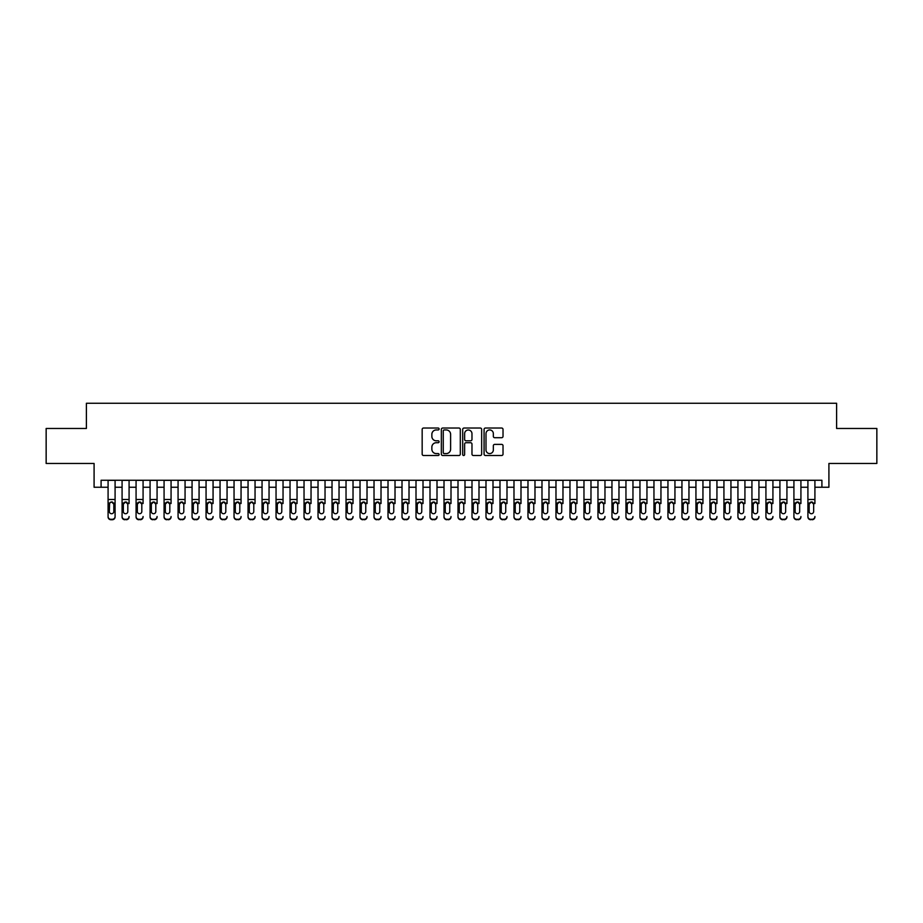 <?xml version="1.0" encoding="UTF-8"?>
<svg xmlns="http://www.w3.org/2000/svg" width="923" height="923" viewBox="0 0 923 923"><rect width="100%" height="100%" fill="white"/><g stroke="black" fill="none" stroke-linecap="round" stroke-linejoin="round"><path stroke-width="1.38" d="M439.106 428.987A0.958 0.958 0 0 0 438.148 428.03L423.542 428.03A1.373 1.373 0 0 0 422.169 429.403L422.169 454.128A1.373 1.373 0 0 0 423.542 455.501L438.148 455.501A0.958 0.958 0 0 0 439.106 454.543A0.958 0.958 0 0 0 438.148 453.585L436.256 453.585A4.396 4.396 0 0 1 431.86 449.178L431.86 447.124A4.396 4.396 0 0 1 436.256 442.728L438.148 442.728A0.958 0.958 0 0 0 439.106 441.759A0.958 0.958 0 0 0 438.148 440.802L436.256 440.802A4.396 4.396 0 0 1 431.86 436.406L431.86 434.341A4.396 4.396 0 0 1 436.256 429.945L438.148 429.945A0.958 0.958 0 0 0 439.106 428.987M501.651 437.71A1.373 1.373 0 0 0 503.023 436.337L503.023 429.403A1.373 1.373 0 0 0 501.651 428.03L485.44 428.03A1.373 1.373 0 0 0 484.067 429.403L484.067 454.128A1.373 1.373 0 0 0 485.44 455.501L501.651 455.501A1.373 1.373 0 0 0 503.023 454.128L503.023 445.751A1.373 1.373 0 0 0 501.651 444.378L494.716 444.378A1.373 1.373 0 0 0 493.344 445.751L493.344 449.905A3.68 3.68 0 0 1 489.663 453.585A3.68 3.68 0 0 1 485.994 449.905L485.994 433.625A3.68 3.68 0 0 1 489.663 429.945A3.68 3.68 0 0 1 493.344 433.625L493.344 436.337A1.373 1.373 0 0 0 494.716 437.71L501.651 437.71M101.092 487.252L101.092 480.26L821.908 480.26L821.908 487.252L828.912 487.252L828.912 463.461L876.85 463.461L876.85 428.468L836.607 428.468L836.607 403.27L86.393 403.27L86.393 428.468L46.15 428.468L46.15 463.461L94.088 463.461L94.088 487.252L108.083 487.252M460.3 429.403A1.373 1.373 0 0 0 458.927 428.03L442.717 428.03A1.373 1.373 0 0 0 441.344 429.403L441.344 454.128A1.373 1.373 0 0 0 442.717 455.501L458.927 455.501A1.373 1.373 0 0 0 460.3 454.128L460.3 429.403M464.073 428.03L480.283 428.03A1.373 1.373 0 0 1 481.656 429.403L481.656 454.128A1.373 1.373 0 0 1 480.283 455.501L473.349 455.501A1.373 1.373 0 0 1 471.976 454.128L471.976 444.101A1.373 1.373 0 0 0 470.603 442.728L466 442.728A1.373 1.373 0 0 0 464.627 444.101L464.627 454.543A0.958 0.958 0 0 1 463.669 455.501A0.958 0.958 0 0 1 462.7 454.543L462.7 429.403A1.373 1.373 0 0 1 464.073 428.03M115.087 487.252L122.078 487.252M129.082 487.252L136.073 487.252M143.077 487.252L150.08 487.252M157.072 487.252L164.075 487.252M171.067 487.252L178.07 487.252M185.062 487.252L192.065 487.252M199.068 487.252L206.06 487.252M213.063 487.252L220.055 487.252M227.058 487.252L234.05 487.252M241.053 487.252L248.056 487.252M255.048 487.252L262.051 487.252M269.043 487.252L276.046 487.252M283.038 487.252L290.041 487.252M297.044 487.252L304.036 487.252M311.039 487.252L318.031 487.252M325.034 487.252L332.026 487.252M339.029 487.252L346.033 487.252M353.024 487.252L360.028 487.252M367.019 487.252L374.023 487.252M381.014 487.252L388.018 487.252M395.021 487.252L402.013 487.252M409.016 487.252L416.008 487.252M423.011 487.252L430.003 487.252M437.006 487.252L444.009 487.252M451.001 487.252L458.004 487.252M464.996 487.252L471.999 487.252M478.991 487.252L485.994 487.252M492.997 487.252L499.989 487.252M506.992 487.252L513.984 487.252M520.987 487.252L527.979 487.252M534.982 487.252L541.986 487.252M548.977 487.252L555.981 487.252M562.972 487.252L569.976 487.252M576.967 487.252L583.971 487.252M590.974 487.252L597.966 487.252M604.969 487.252L611.961 487.252M618.964 487.252L625.956 487.252M632.959 487.252L639.962 487.252M646.954 487.252L653.957 487.252M660.949 487.252L667.952 487.252M674.944 487.252L681.947 487.252M688.95 487.252L695.942 487.252M702.945 487.252L709.937 487.252M716.94 487.252L723.932 487.252M730.935 487.252L737.939 487.252M744.93 487.252L751.933 487.252M758.925 487.252L765.928 487.252M772.92 487.252L779.923 487.252M786.927 487.252L793.918 487.252M800.922 487.252L807.913 487.252M814.917 487.252L821.908 487.252M444.228 429.945A0.958 0.958 0 0 0 443.259 430.914L443.259 452.616A0.958 0.958 0 0 0 444.228 453.585L446.213 453.585A4.396 4.396 0 0 0 450.609 449.178L450.609 434.341A4.396 4.396 0 0 0 446.213 429.945L444.228 429.945M471.976 433.695A3.68 3.68 0 0 0 468.296 430.014A3.68 3.68 0 0 0 464.627 433.695L464.627 439.429A1.373 1.373 0 0 0 466 440.802L470.603 440.802A1.373 1.373 0 0 0 471.976 439.429L471.976 433.695M108.083 503.543L108.083 516.511A2.804 2.781 -0 0 0 110.887 519.291L112.283 519.291A2.804 2.781 -0 0 0 115.087 516.511L115.087 516.949A2.804 2.781 180 0 1 112.283 519.73L112.283 519.291M113.829 511.515L113.829 504.143L113.829 511.515A2.238 2.227 180 0 1 111.579 513.73A2.238 2.227 180 0 0 113.829 511.515M109.341 511.953L109.341 511.515A2.238 2.227 180 0 0 111.579 513.73M110.414 502.216L109.341 503.97M112.756 502.216L111.579 501.893L113.829 504.143M115.087 480.26L115.087 516.511M108.083 480.26L108.083 516.949A2.804 2.781 180 0 0 110.887 519.73L112.283 519.73M108.083 503.104L109.595 503.104L109.341 511.515M109.595 503.104L111.579 501.893M122.078 480.26L122.078 516.511A2.804 2.781 -0 0 0 124.882 519.291L126.278 519.291A2.804 2.781 -0 0 0 129.082 516.511L129.082 516.949A2.804 2.781 180 0 1 126.278 519.73L126.278 519.291M129.082 503.543L129.082 480.26M127.824 511.515L127.824 504.143L127.824 511.515A2.238 2.227 180 0 1 125.586 513.73A2.238 2.227 180 0 0 127.824 511.515M123.336 511.953L123.336 511.515A2.238 2.227 180 0 0 125.586 513.73A2.238 2.227 180 0 1 123.336 511.515L123.336 503.97M124.409 502.216L123.336 504.143L125.586 501.893L127.824 504.143M126.751 502.216L125.586 501.893M136.073 480.26L136.073 516.511A2.804 2.781 -0 0 0 138.877 519.291L140.273 519.291A2.804 2.781 -0 0 0 143.077 516.511L143.077 516.949A2.804 2.781 180 0 1 140.273 519.73L140.273 519.291M143.077 503.543L143.077 480.26M141.819 511.515L141.819 504.143L141.819 511.515A2.238 2.227 180 0 1 139.581 513.73A2.238 2.227 180 0 0 141.819 511.515M137.342 511.953L137.342 511.515A2.238 2.227 180 0 0 139.581 513.73A2.238 2.227 180 0 1 137.342 511.515L137.342 503.97M138.404 502.216L137.342 504.143L139.581 501.893L141.819 504.143M140.746 502.216L139.581 501.893M150.08 480.26L150.08 516.511A2.804 2.781 -0 0 0 152.872 519.291L154.279 519.291A2.804 2.781 -0 0 0 157.072 516.511L157.072 516.949A2.804 2.781 180 0 1 154.279 519.73L154.279 519.291M157.072 503.543L157.072 480.26M155.814 511.515L155.814 504.143L155.814 511.515A2.238 2.227 180 0 1 153.576 513.73A2.238 2.227 180 0 0 155.814 511.515M151.337 511.953L151.337 511.515A2.238 2.227 180 0 0 153.576 513.73A2.238 2.227 180 0 1 151.337 511.515L151.337 503.97M152.41 502.216L151.337 504.143L153.576 501.893L155.814 504.143M154.741 502.216L153.576 501.893M164.075 480.26L164.075 516.511A2.804 2.781 -0 0 0 166.867 519.291L168.274 519.291A2.804 2.781 -0 0 0 171.067 516.511L171.067 516.949A2.804 2.781 180 0 1 168.274 519.73L168.274 519.291M171.067 503.543L171.067 480.26M169.809 511.515L169.809 504.143L169.809 511.515A2.238 2.227 180 0 1 167.571 513.73A2.238 2.227 180 0 0 169.809 511.515M165.332 511.953L165.332 511.515A2.238 2.227 180 0 0 167.571 513.73A2.238 2.227 180 0 1 165.332 511.515L165.332 503.97M166.405 502.216L165.332 504.143L167.571 501.893L169.809 504.143M168.736 502.216L167.571 501.893M124.882 519.291L126.278 519.73M124.882 519.73A2.804 2.781 180 0 1 122.078 516.949L122.078 516.511M138.877 519.291L140.273 519.73M138.877 519.73A2.804 2.781 180 0 1 136.073 516.949L136.073 516.511M152.872 519.291L154.279 519.73M152.872 519.73A2.804 2.781 180 0 1 150.08 516.949L150.08 516.511M166.867 519.291L168.274 519.73M166.867 519.73A2.804 2.781 180 0 1 164.075 516.949L164.075 516.511M178.07 480.26L178.07 516.511A2.804 2.781 -0 0 0 180.862 519.291L182.269 519.291A2.804 2.781 -0 0 0 185.062 516.511L185.062 516.949A2.804 2.781 180 0 1 182.269 519.73L182.269 519.291M185.062 503.543L185.062 480.26M183.804 511.515L183.804 504.143L183.804 511.515A2.238 2.227 180 0 1 181.566 513.73A2.238 2.227 180 0 0 183.804 511.515M179.327 511.953L179.327 511.515A2.238 2.227 180 0 0 181.566 513.73A2.238 2.227 180 0 1 179.327 511.515L179.327 503.97M180.4 502.216L179.327 504.143L181.566 501.893L183.804 504.143M182.731 502.216L181.566 501.893M180.862 519.291L182.269 519.73M180.862 519.73A2.804 2.781 180 0 1 178.07 516.949L178.07 516.511M192.065 480.26L192.065 516.511A2.804 2.781 -0 0 0 194.868 519.291L196.264 519.291A2.804 2.781 -0 0 0 199.068 516.511L199.068 516.949A2.804 2.781 180 0 1 196.264 519.73L196.264 519.291M199.068 503.543L199.068 480.26M197.799 511.515L197.799 504.143L197.799 511.515A2.238 2.227 180 0 1 195.561 513.73A2.238 2.227 180 0 0 197.799 511.515M193.322 511.953L193.322 511.515A2.238 2.227 180 0 0 195.561 513.73A2.238 2.227 180 0 1 193.322 511.515L193.322 503.97M194.395 502.216L193.322 504.143L195.561 501.893L197.799 504.143M196.737 502.216L195.561 501.893M194.868 519.291L196.264 519.73M194.868 519.73A2.804 2.781 180 0 1 192.065 516.949L192.065 516.511M206.06 480.26L206.06 516.511A2.804 2.781 -0 0 0 208.863 519.291L210.259 519.291A2.804 2.781 -0 0 0 213.063 516.511L213.063 516.949A2.804 2.781 180 0 1 210.259 519.73L210.259 519.291M213.063 503.543L213.063 480.26M211.805 511.515L211.805 504.143L211.805 511.515A2.238 2.227 180 0 1 209.556 513.73A2.238 2.227 180 0 0 211.805 511.515M207.317 511.953L207.317 511.515A2.238 2.227 180 0 0 209.556 513.73A2.238 2.227 180 0 1 207.317 511.515L207.317 503.97M208.39 502.216L207.317 504.143L209.556 501.893L211.805 504.143M210.732 502.216L209.556 501.893M208.863 519.291L210.259 519.73M208.863 519.73A2.804 2.781 180 0 1 206.06 516.949L206.06 516.511M220.055 480.26L220.055 516.511A2.804 2.781 -0 0 0 222.858 519.291L224.254 519.291A2.804 2.781 -0 0 0 227.058 516.511L227.058 516.949A2.804 2.781 180 0 1 224.254 519.73L224.254 519.291M227.058 503.543L227.058 480.26M225.8 511.515L225.8 504.143L225.8 511.515A2.238 2.227 180 0 1 223.562 513.73A2.238 2.227 180 0 0 225.8 511.515M221.312 511.953L221.312 511.515A2.238 2.227 180 0 0 223.562 513.73A2.238 2.227 180 0 1 221.312 511.515L221.312 503.97M222.385 502.216L221.312 504.143L223.562 501.893L225.8 504.143M224.727 502.216L223.562 501.893M222.858 519.291L224.254 519.73M222.858 519.73A2.804 2.781 180 0 1 220.055 516.949L220.055 516.511M234.05 480.26L234.05 516.511A2.804 2.781 -0 0 0 236.853 519.291L238.249 519.291A2.804 2.781 -0 0 0 241.053 516.511L241.053 516.949A2.804 2.781 180 0 1 238.249 519.73L238.249 519.291M241.053 503.543L241.053 480.26M239.795 511.515L239.795 504.143L239.795 511.515A2.238 2.227 180 0 1 237.557 513.73A2.238 2.227 180 0 0 239.795 511.515M235.319 511.953L235.319 511.515A2.238 2.227 180 0 0 237.557 513.73A2.238 2.227 180 0 1 235.319 511.515L235.319 503.97M236.38 502.216L235.319 504.143L237.557 501.893L239.795 504.143M238.722 502.216L237.557 501.893M236.853 519.291L238.249 519.73M236.853 519.73A2.804 2.781 180 0 1 234.05 516.949L234.05 516.511M248.056 480.26L248.056 516.511A2.804 2.781 -0 0 0 250.848 519.291L252.256 519.291A2.804 2.781 -0 0 0 255.048 516.511L255.048 516.949A2.804 2.781 180 0 1 252.256 519.73L252.256 519.291M255.048 503.543L255.048 480.26M253.79 511.515L253.79 504.143L253.79 511.515A2.238 2.227 180 0 1 251.552 513.73A2.238 2.227 180 0 0 253.79 511.515M249.314 511.953L249.314 511.515A2.238 2.227 180 0 0 251.552 513.73A2.238 2.227 180 0 1 249.314 511.515L249.314 503.97M250.387 502.216L249.314 504.143L251.552 501.893L253.79 504.143M252.717 502.216L251.552 501.893M250.848 519.291L252.256 519.73M250.848 519.73A2.804 2.781 180 0 1 248.056 516.949L248.056 516.511M262.051 480.26L262.051 516.511A2.804 2.781 -0 0 0 264.843 519.291L266.251 519.291A2.804 2.781 -0 0 0 269.043 516.511L269.043 516.949A2.804 2.781 180 0 1 266.251 519.73L266.251 519.291M269.043 503.543L269.043 480.26M267.785 511.515L267.785 504.143L267.785 511.515A2.238 2.227 180 0 1 265.547 513.73A2.238 2.227 180 0 0 267.785 511.515M263.309 511.953L263.309 511.515A2.238 2.227 180 0 0 265.547 513.73A2.238 2.227 180 0 1 263.309 511.515L263.309 503.97M264.382 502.216L263.309 504.143L265.547 501.893L267.785 504.143M266.712 502.216L265.547 501.893M264.843 519.291L266.251 519.73M264.843 519.73A2.804 2.781 180 0 1 262.051 516.949L262.051 516.511M276.046 480.26L276.046 516.511A2.804 2.781 -0 0 0 278.838 519.291L280.246 519.291A2.804 2.781 -0 0 0 283.038 516.511L283.038 516.949A2.804 2.781 180 0 1 280.246 519.73L280.246 519.291M283.038 503.543L283.038 480.26M281.78 511.515L281.78 504.143L281.78 511.515A2.238 2.227 180 0 1 279.542 513.73A2.238 2.227 180 0 0 281.78 511.515M277.304 511.953L277.304 511.515A2.238 2.227 180 0 0 279.542 513.73A2.238 2.227 180 0 1 277.304 511.515L277.304 503.97M278.377 502.216L277.304 504.143L279.542 501.893L281.78 504.143M280.707 502.216L279.542 501.893M278.838 519.291L280.246 519.73M278.838 519.73A2.804 2.781 180 0 1 276.046 516.949L276.046 516.511M290.041 480.26L290.041 516.511A2.804 2.781 -0 0 0 292.845 519.291L294.241 519.291A2.804 2.781 -0 0 0 297.044 516.511L297.044 516.949A2.804 2.781 180 0 1 294.241 519.73L294.241 519.291M297.044 503.543L297.044 480.26M295.775 511.515L295.775 504.143L295.775 511.515A2.238 2.227 180 0 1 293.537 513.73A2.238 2.227 180 0 0 295.775 511.515M291.299 511.953L291.299 511.515A2.238 2.227 180 0 0 293.537 513.73A2.238 2.227 180 0 1 291.299 511.515L291.299 503.97M292.372 502.216L291.299 504.143L293.537 501.893L295.775 504.143M294.714 502.216L293.537 501.893M292.845 519.291L294.241 519.73M292.845 519.73A2.804 2.781 180 0 1 290.041 516.949L290.041 516.511M304.036 480.26L304.036 516.511A2.804 2.781 -0 0 0 306.84 519.291L308.236 519.291A2.804 2.781 -0 0 0 311.039 516.511L311.039 516.949A2.804 2.781 180 0 1 308.236 519.73L308.236 519.291M311.039 503.543L311.039 480.26M309.782 511.515L309.782 504.143L309.782 511.515A2.238 2.227 180 0 1 307.532 513.73A2.238 2.227 180 0 0 309.782 511.515M305.294 511.953L305.294 511.515A2.238 2.227 180 0 0 307.532 513.73A2.238 2.227 180 0 1 305.294 511.515L305.294 503.97M306.367 502.216L305.294 504.143L307.532 501.893L309.782 504.143M308.709 502.216L307.532 501.893M306.84 519.291L308.236 519.73M306.84 519.73A2.804 2.781 180 0 1 304.036 516.949L304.036 516.511M318.031 480.26L318.031 516.511A2.804 2.781 -0 0 0 320.835 519.291L322.231 519.291A2.804 2.781 -0 0 0 325.034 516.511L325.034 516.949A2.804 2.781 180 0 1 322.231 519.73L322.231 519.291M325.034 503.543L325.034 480.26M323.777 511.515L323.777 504.143L323.777 511.515A2.238 2.227 180 0 1 321.539 513.73A2.238 2.227 180 0 0 323.777 511.515M319.289 511.953L319.289 511.515A2.238 2.227 180 0 0 321.539 513.73A2.238 2.227 180 0 1 319.289 511.515L319.289 503.97M320.362 502.216L319.289 504.143L321.539 501.893L323.777 504.143M322.704 502.216L321.539 501.893M320.835 519.291L322.231 519.73M320.835 519.73A2.804 2.781 180 0 1 318.031 516.949L318.031 516.511M332.026 480.26L332.026 516.511A2.804 2.781 -0 0 0 334.83 519.291L336.226 519.291A2.804 2.781 -0 0 0 339.029 516.511L339.029 516.949A2.804 2.781 180 0 1 336.226 519.73L336.226 519.291M339.029 503.543L339.029 480.26M337.772 511.515L337.772 504.143L337.772 511.515A2.238 2.227 180 0 1 335.534 513.73A2.238 2.227 180 0 0 337.772 511.515M333.295 511.953L333.295 511.515A2.238 2.227 180 0 0 335.534 513.73A2.238 2.227 180 0 1 333.295 511.515L333.295 503.97M334.357 502.216L333.295 504.143L335.534 501.893L337.772 504.143M336.699 502.216L335.534 501.893M334.83 519.291L336.226 519.73M334.83 519.73A2.804 2.781 180 0 1 332.026 516.949L332.026 516.511M346.033 480.26L346.033 516.511A2.804 2.781 -0 0 0 348.825 519.291L350.232 519.291A2.804 2.781 -0 0 0 353.024 516.511L353.024 516.949A2.804 2.781 180 0 1 350.232 519.73L350.232 519.291M353.024 503.543L353.024 480.26M351.767 511.515L351.767 504.143L351.767 511.515A2.238 2.227 180 0 1 349.529 513.73A2.238 2.227 180 0 0 351.767 511.515M347.29 511.953L347.29 511.515A2.238 2.227 180 0 0 349.529 513.73A2.238 2.227 180 0 1 347.29 511.515L347.29 503.97M348.363 502.216L347.29 504.143L349.529 501.893L351.767 504.143M350.694 502.216L349.529 501.893M348.825 519.291L350.232 519.73M348.825 519.73A2.804 2.781 180 0 1 346.033 516.949L346.033 516.511M360.028 480.26L360.028 516.511A2.804 2.781 -0 0 0 362.82 519.291L364.227 519.291A2.804 2.781 -0 0 0 367.019 516.511L367.019 516.949A2.804 2.781 180 0 1 364.227 519.73L364.227 519.291M367.019 503.543L367.019 480.26M365.762 511.515L365.762 504.143L365.762 511.515A2.238 2.227 180 0 1 363.524 513.73A2.238 2.227 180 0 0 365.762 511.515M361.285 511.953L361.285 511.515A2.238 2.227 180 0 0 363.524 513.73A2.238 2.227 180 0 1 361.285 511.515L361.285 503.97M362.358 502.216L361.285 504.143L363.524 501.893L365.762 504.143M364.689 502.216L363.524 501.893M362.82 519.291L364.227 519.73M362.82 519.73A2.804 2.781 180 0 1 360.028 516.949L360.028 516.511M374.023 480.26L374.023 516.511A2.804 2.781 -0 0 0 376.815 519.291L378.222 519.291A2.804 2.781 -0 0 0 381.014 516.511L381.014 516.949A2.804 2.781 180 0 1 378.222 519.73L378.222 519.291M381.014 503.543L381.014 480.26M379.757 511.515L379.757 504.143L379.757 511.515A2.238 2.227 180 0 1 377.519 513.73A2.238 2.227 180 0 0 379.757 511.515M375.28 511.953L375.28 511.515A2.238 2.227 180 0 0 377.519 513.73A2.238 2.227 180 0 1 375.28 511.515L375.28 503.97M376.353 502.216L375.28 504.143L377.519 501.893L379.757 504.143M378.684 502.216L377.519 501.893M376.815 519.291L378.222 519.73M376.815 519.73A2.804 2.781 180 0 1 374.023 516.949L374.023 516.511M388.018 480.26L388.018 516.511A2.804 2.781 -0 0 0 390.821 519.291L392.217 519.291A2.804 2.781 -0 0 0 395.021 516.511L395.021 516.949A2.804 2.781 180 0 1 392.217 519.73L392.217 519.291M395.021 503.543L395.021 480.26M393.752 511.515L393.752 504.143L393.752 511.515A2.238 2.227 180 0 1 391.514 513.73A2.238 2.227 180 0 0 393.752 511.515M389.275 511.953L389.275 511.515A2.238 2.227 180 0 0 391.514 513.73A2.238 2.227 180 0 1 389.275 511.515L389.275 503.97M390.348 502.216L389.275 504.143L391.514 501.893L393.752 504.143M392.69 502.216L391.514 501.893M390.821 519.291L392.217 519.73M390.821 519.73A2.804 2.781 180 0 1 388.018 516.949L388.018 516.511M402.013 480.26L402.013 516.511A2.804 2.781 -0 0 0 404.816 519.291L406.212 519.291A2.804 2.781 -0 0 0 409.016 516.511L409.016 516.949A2.804 2.781 180 0 1 406.212 519.73L406.212 519.291M409.016 503.543L409.016 480.26M407.758 511.515L407.758 504.143L407.758 511.515A2.238 2.227 180 0 1 405.509 513.73A2.238 2.227 180 0 0 407.758 511.515M403.27 511.953L403.27 511.515A2.238 2.227 180 0 0 405.509 513.73A2.238 2.227 180 0 1 403.27 511.515L403.27 503.97M404.343 502.216L403.27 504.143L405.509 501.893L407.758 504.143M406.685 502.216L405.509 501.893M404.816 519.291L406.212 519.73M404.816 519.73A2.804 2.781 180 0 1 402.013 516.949L402.013 516.511M416.008 480.26L416.008 516.511A2.804 2.781 -0 0 0 418.811 519.291L420.207 519.291A2.804 2.781 -0 0 0 423.011 516.511L423.011 516.949A2.804 2.781 180 0 1 420.207 519.73L420.207 519.291M423.011 503.543L423.011 480.26M421.753 511.515L421.753 504.143L421.753 511.515A2.238 2.227 180 0 1 419.515 513.73A2.238 2.227 180 0 0 421.753 511.515M417.265 511.953L417.265 511.515A2.238 2.227 180 0 0 419.515 513.73A2.238 2.227 180 0 1 417.265 511.515L417.265 503.97M418.338 502.216L417.265 504.143L419.515 501.893L421.753 504.143M420.68 502.216L419.515 501.893M418.811 519.291L420.207 519.73M418.811 519.73A2.804 2.781 180 0 1 416.008 516.949L416.008 516.511M430.003 480.26L430.003 516.511A2.804 2.781 -0 0 0 432.806 519.291L434.202 519.291A2.804 2.781 -0 0 0 437.006 516.511L437.006 516.949A2.804 2.781 180 0 1 434.202 519.73L434.202 519.291M437.006 503.543L437.006 480.26M435.748 511.515L435.748 504.143L435.748 511.515A2.238 2.227 180 0 1 433.51 513.73A2.238 2.227 180 0 0 435.748 511.515M431.272 511.953L431.272 511.515A2.238 2.227 180 0 0 433.51 513.73A2.238 2.227 180 0 1 431.272 511.515L431.272 503.97M432.333 502.216L431.272 504.143L433.51 501.893L435.748 504.143M434.675 502.216L433.51 501.893M432.806 519.291L434.202 519.73M432.806 519.73A2.804 2.781 180 0 1 430.003 516.949L430.003 516.511M444.009 480.26L444.009 516.511A2.804 2.781 -0 0 0 446.801 519.291L448.209 519.291A2.804 2.781 -0 0 0 451.001 516.511L451.001 516.949A2.804 2.781 180 0 1 448.209 519.73L448.209 519.291M451.001 503.543L451.001 480.26M449.743 511.515L449.743 504.143L449.743 511.515A2.238 2.227 180 0 1 447.505 513.73A2.238 2.227 180 0 0 449.743 511.515M445.267 511.953L445.267 511.515A2.238 2.227 180 0 0 447.505 513.73A2.238 2.227 180 0 1 445.267 511.515L445.267 503.97M446.34 502.216L445.267 504.143L447.505 501.893L449.743 504.143M448.67 502.216L447.505 501.893M446.801 519.291L448.209 519.73M446.801 519.73A2.804 2.781 180 0 1 444.009 516.949L444.009 516.511M458.004 480.26L458.004 516.511A2.804 2.781 -0 0 0 460.796 519.291L462.204 519.291A2.804 2.781 -0 0 0 464.996 516.511L464.996 516.949A2.804 2.781 180 0 1 462.204 519.73L462.204 519.291M464.996 503.543L464.996 480.26M463.738 511.515L463.738 504.143L463.738 511.515A2.238 2.227 180 0 1 461.5 513.73A2.238 2.227 180 0 0 463.738 511.515M459.262 511.953L459.262 511.515A2.238 2.227 180 0 0 461.5 513.73A2.238 2.227 180 0 1 459.262 511.515L459.262 503.97M460.335 502.216L459.262 504.143L461.5 501.893L463.738 504.143M462.665 502.216L461.5 501.893M460.796 519.291L462.204 519.73M460.796 519.73A2.804 2.781 180 0 1 458.004 516.949L458.004 516.511M471.999 480.26L471.999 516.511A2.804 2.781 -0 0 0 474.791 519.291L476.199 519.291A2.804 2.781 -0 0 0 478.991 516.511L478.991 516.949A2.804 2.781 180 0 1 476.199 519.73L476.199 519.291M478.991 503.543L478.991 480.26M477.733 511.515L477.733 504.143L477.733 511.515A2.238 2.227 180 0 1 475.495 513.73A2.238 2.227 180 0 0 477.733 511.515M473.257 511.953L473.257 511.515A2.238 2.227 180 0 0 475.495 513.73A2.238 2.227 180 0 1 473.257 511.515L473.257 503.97M474.33 502.216L473.257 504.143L475.495 501.893L477.733 504.143M476.66 502.216L475.495 501.893M474.791 519.291L476.199 519.73M474.791 519.73A2.804 2.781 180 0 1 471.999 516.949L471.999 516.511M485.994 480.26L485.994 516.511A2.804 2.781 -0 0 0 488.798 519.291L490.194 519.291A2.804 2.781 -0 0 0 492.997 516.511L492.997 516.949A2.804 2.781 180 0 1 490.194 519.73L490.194 519.291M492.997 503.543L492.997 480.26M491.728 511.515L491.728 504.143L491.728 511.515A2.238 2.227 180 0 1 489.49 513.73A2.238 2.227 180 0 0 491.728 511.515M487.252 511.953L487.252 511.515A2.238 2.227 180 0 0 489.49 513.73A2.238 2.227 180 0 1 487.252 511.515L487.252 503.97M488.325 502.216L487.252 504.143L489.49 501.893L491.728 504.143M490.667 502.216L489.49 501.893M488.798 519.291L490.194 519.73M488.798 519.73A2.804 2.781 180 0 1 485.994 516.949L485.994 516.511M499.989 480.26L499.989 516.511A2.804 2.781 -0 0 0 502.793 519.291L504.189 519.291A2.804 2.781 -0 0 0 506.992 516.511L506.992 516.949A2.804 2.781 180 0 1 504.189 519.73L504.189 519.291M506.992 503.543L506.992 480.26M505.735 511.515L505.735 504.143L505.735 511.515A2.238 2.227 180 0 1 503.485 513.73A2.238 2.227 180 0 0 505.735 511.515M501.247 511.953L501.247 511.515A2.238 2.227 180 0 0 503.485 513.73A2.238 2.227 180 0 1 501.247 511.515L501.247 503.97M502.32 502.216L501.247 504.143L503.485 501.893L505.735 504.143M504.662 502.216L503.485 501.893M502.793 519.291L504.189 519.73M502.793 519.73A2.804 2.781 180 0 1 499.989 516.949L499.989 516.511M513.984 480.26L513.984 516.511A2.804 2.781 -0 0 0 516.788 519.291L518.184 519.291A2.804 2.781 -0 0 0 520.987 516.511L520.987 516.949A2.804 2.781 180 0 1 518.184 519.73L518.184 519.291M520.987 503.543L520.987 480.26M519.73 511.515L519.73 504.143L519.73 511.515A2.238 2.227 180 0 1 517.491 513.73A2.238 2.227 180 0 0 519.73 511.515M515.242 511.953L515.242 511.515A2.238 2.227 180 0 0 517.491 513.73A2.238 2.227 180 0 1 515.242 511.515L515.242 503.97M516.315 502.216L515.242 504.143L517.491 501.893L519.73 504.143M518.657 502.216L517.491 501.893M516.788 519.291L518.184 519.73M516.788 519.73A2.804 2.781 180 0 1 513.984 516.949L513.984 516.511M527.979 480.26L527.979 516.511A2.804 2.781 -0 0 0 530.783 519.291L532.179 519.291A2.804 2.781 -0 0 0 534.982 516.511L534.982 516.949A2.804 2.781 180 0 1 532.179 519.73L532.179 519.291M534.982 503.543L534.982 480.26M533.725 511.515L533.725 504.143L533.725 511.515A2.238 2.227 180 0 1 531.486 513.73A2.238 2.227 180 0 0 533.725 511.515M529.248 511.953L529.248 511.515A2.238 2.227 180 0 0 531.486 513.73A2.238 2.227 180 0 1 529.248 511.515L529.248 503.97M530.31 502.216L529.248 504.143L531.486 501.893L533.725 504.143M532.652 502.216L531.486 501.893M530.783 519.291L532.179 519.73M530.783 519.73A2.804 2.781 180 0 1 527.979 516.949L527.979 516.511M541.986 480.26L541.986 516.511A2.804 2.781 -0 0 0 544.778 519.291L546.185 519.291A2.804 2.781 -0 0 0 548.977 516.511L548.977 516.949A2.804 2.781 180 0 1 546.185 519.73L546.185 519.291M548.977 503.543L548.977 480.26M547.72 511.515L547.72 504.143L547.72 511.515A2.238 2.227 180 0 1 545.481 513.73A2.238 2.227 180 0 0 547.72 511.515M543.243 511.953L543.243 511.515A2.238 2.227 180 0 0 545.481 513.73A2.238 2.227 180 0 1 543.243 511.515L543.243 503.97M544.316 502.216L543.243 504.143L545.481 501.893L547.72 504.143M546.647 502.216L545.481 501.893M544.778 519.291L546.185 519.73M544.778 519.73A2.804 2.781 180 0 1 541.986 516.949L541.986 516.511M555.981 480.26L555.981 516.511A2.804 2.781 -0 0 0 558.773 519.291L560.18 519.291A2.804 2.781 -0 0 0 562.972 516.511L562.972 516.949A2.804 2.781 180 0 1 560.18 519.73L560.18 519.291M562.972 503.543L562.972 480.26M561.715 511.515L561.715 504.143L561.715 511.515A2.238 2.227 180 0 1 559.476 513.73A2.238 2.227 180 0 0 561.715 511.515M557.238 511.953L557.238 511.515A2.238 2.227 180 0 0 559.476 513.73A2.238 2.227 180 0 1 557.238 511.515L557.238 503.97M558.311 502.216L557.238 504.143L559.476 501.893L561.715 504.143M560.642 502.216L559.476 501.893M558.773 519.291L560.18 519.73M558.773 519.73A2.804 2.781 180 0 1 555.981 516.949L555.981 516.511M569.976 480.26L569.976 516.511A2.804 2.781 -0 0 0 572.768 519.291L574.175 519.291A2.804 2.781 -0 0 0 576.967 516.511L576.967 516.949A2.804 2.781 180 0 1 574.175 519.73L574.175 519.291M576.967 503.543L576.967 480.26M575.71 511.515L575.71 504.143L575.71 511.515A2.238 2.227 180 0 1 573.471 513.73A2.238 2.227 180 0 0 575.71 511.515M571.233 511.953L571.233 511.515A2.238 2.227 180 0 0 573.471 513.73A2.238 2.227 180 0 1 571.233 511.515L571.233 503.97M572.306 502.216L571.233 504.143L573.471 501.893L575.71 504.143M574.637 502.216L573.471 501.893M572.768 519.291L574.175 519.73M572.768 519.73A2.804 2.781 180 0 1 569.976 516.949L569.976 516.511M583.971 480.26L583.971 516.511A2.804 2.781 -0 0 0 586.774 519.291L588.17 519.291A2.804 2.781 -0 0 0 590.974 516.511L590.974 516.949A2.804 2.781 180 0 1 588.17 519.73L588.17 519.291M590.974 503.543L590.974 480.26M589.705 511.515L589.705 504.143L589.705 511.515A2.238 2.227 180 0 1 587.466 513.73A2.238 2.227 180 0 0 589.705 511.515M585.228 511.953L585.228 511.515A2.238 2.227 180 0 0 587.466 513.73A2.238 2.227 180 0 1 585.228 511.515L585.228 503.97M586.301 502.216L585.228 504.143L587.466 501.893L589.705 504.143M588.643 502.216L587.466 501.893M586.774 519.291L588.17 519.73M586.774 519.73A2.804 2.781 180 0 1 583.971 516.949L583.971 516.511M597.966 480.26L597.966 516.511A2.804 2.781 -0 0 0 600.769 519.291L602.165 519.291A2.804 2.781 -0 0 0 604.969 516.511L604.969 516.949A2.804 2.781 180 0 1 602.165 519.73L602.165 519.291M604.969 503.543L604.969 480.26M603.711 511.515L603.711 504.143L603.711 511.515A2.238 2.227 180 0 1 601.461 513.73A2.238 2.227 180 0 0 603.711 511.515M599.223 511.953L599.223 511.515A2.238 2.227 180 0 0 601.461 513.73A2.238 2.227 180 0 1 599.223 511.515L599.223 503.97M600.296 502.216L599.223 504.143L601.461 501.893L603.711 504.143M602.638 502.216L601.461 501.893M600.769 519.291L602.165 519.73M600.769 519.73A2.804 2.781 180 0 1 597.966 516.949L597.966 516.511M611.961 480.26L611.961 516.511A2.804 2.781 -0 0 0 614.764 519.291L616.16 519.291A2.804 2.781 -0 0 0 618.964 516.511L618.964 516.949A2.804 2.781 180 0 1 616.16 519.73L616.16 519.291M618.964 503.543L618.964 480.26M617.706 511.515L617.706 504.143L617.706 511.515A2.238 2.227 180 0 1 615.468 513.73A2.238 2.227 180 0 0 617.706 511.515M613.218 511.953L613.218 511.515A2.238 2.227 180 0 0 615.468 513.73A2.238 2.227 180 0 1 613.218 511.515L613.218 503.97M614.291 502.216L613.218 504.143L615.468 501.893L617.706 504.143M616.633 502.216L615.468 501.893M614.764 519.291L616.16 519.73M614.764 519.73A2.804 2.781 180 0 1 611.961 516.949L611.961 516.511M625.956 480.26L625.956 516.511A2.804 2.781 -0 0 0 628.759 519.291L630.155 519.291A2.804 2.781 -0 0 0 632.959 516.511L632.959 516.949A2.804 2.781 180 0 1 630.155 519.73L630.155 519.291M632.959 503.543L632.959 480.26M631.701 511.515L631.701 504.143L631.701 511.515A2.238 2.227 180 0 1 629.463 513.73A2.238 2.227 180 0 0 631.701 511.515M627.225 511.953L627.225 511.515A2.238 2.227 180 0 0 629.463 513.73A2.238 2.227 180 0 1 627.225 511.515L627.225 503.97M628.286 502.216L627.225 504.143L629.463 501.893L631.701 504.143M630.628 502.216L629.463 501.893M628.759 519.291L630.155 519.73M628.759 519.73A2.804 2.781 180 0 1 625.956 516.949L625.956 516.511M639.962 480.26L639.962 516.511A2.804 2.781 -0 0 0 642.754 519.291L644.162 519.291A2.804 2.781 -0 0 0 646.954 516.511L646.954 516.949A2.804 2.781 180 0 1 644.162 519.73L644.162 519.291M646.954 503.543L646.954 480.26M645.696 511.515L645.696 504.143L645.696 511.515A2.238 2.227 180 0 1 643.458 513.73A2.238 2.227 180 0 0 645.696 511.515M641.22 511.953L641.22 511.515A2.238 2.227 180 0 0 643.458 513.73A2.238 2.227 180 0 1 641.22 511.515L641.22 503.97M642.293 502.216L641.22 504.143L643.458 501.893L645.696 504.143M644.623 502.216L643.458 501.893M642.754 519.291L644.162 519.73M642.754 519.73A2.804 2.781 180 0 1 639.962 516.949L639.962 516.511M653.957 480.26L653.957 516.511A2.804 2.781 -0 0 0 656.749 519.291L658.157 519.291A2.804 2.781 -0 0 0 660.949 516.511L660.949 516.949A2.804 2.781 180 0 1 658.157 519.73L658.157 519.291M660.949 503.543L660.949 480.26M659.691 511.515L659.691 504.143L659.691 511.515A2.238 2.227 180 0 1 657.453 513.73A2.238 2.227 180 0 0 659.691 511.515M655.215 511.953L655.215 511.515A2.238 2.227 180 0 0 657.453 513.73A2.238 2.227 180 0 1 655.215 511.515L655.215 503.97M656.288 502.216L655.215 504.143L657.453 501.893L659.691 504.143M658.618 502.216L657.453 501.893M656.749 519.291L658.157 519.73M656.749 519.73A2.804 2.781 180 0 1 653.957 516.949L653.957 516.511M667.952 480.26L667.952 516.511A2.804 2.781 -0 0 0 670.744 519.291L672.152 519.291A2.804 2.781 -0 0 0 674.944 516.511L674.944 516.949A2.804 2.781 180 0 1 672.152 519.73L672.152 519.291M674.944 503.543L674.944 480.26M673.686 511.515L673.686 504.143L673.686 511.515A2.238 2.227 180 0 1 671.448 513.73A2.238 2.227 180 0 0 673.686 511.515M669.21 511.953L669.21 511.515A2.238 2.227 180 0 0 671.448 513.73A2.238 2.227 180 0 1 669.21 511.515L669.21 503.97M670.283 502.216L669.21 504.143L671.448 501.893L673.686 504.143M672.613 502.216L671.448 501.893M670.744 519.291L672.152 519.73M670.744 519.73A2.804 2.781 180 0 1 667.952 516.949L667.952 516.511M681.947 480.26L681.947 516.511A2.804 2.781 -0 0 0 684.751 519.291L686.147 519.291A2.804 2.781 -0 0 0 688.95 516.511L688.95 516.949A2.804 2.781 180 0 1 686.147 519.73L686.147 519.291M688.95 503.543L688.95 480.26M687.681 511.515L687.681 504.143L687.681 511.515A2.238 2.227 180 0 1 685.443 513.73A2.238 2.227 180 0 0 687.681 511.515M683.205 511.953L683.205 511.515A2.238 2.227 180 0 0 685.443 513.73A2.238 2.227 180 0 1 683.205 511.515L683.205 503.97M684.278 502.216L683.205 504.143L685.443 501.893L687.681 504.143M686.62 502.216L685.443 501.893M684.751 519.291L686.147 519.73M684.751 519.73A2.804 2.781 180 0 1 681.947 516.949L681.947 516.511M695.942 480.26L695.942 516.511A2.804 2.781 -0 0 0 698.746 519.291L700.142 519.291A2.804 2.781 -0 0 0 702.945 516.511L702.945 516.949A2.804 2.781 180 0 1 700.142 519.73L700.142 519.291M702.945 503.543L702.945 480.26M701.688 511.515L701.688 504.143L701.688 511.515A2.238 2.227 180 0 1 699.438 513.73A2.238 2.227 180 0 0 701.688 511.515M697.2 511.953L697.2 511.515A2.238 2.227 180 0 0 699.438 513.73A2.238 2.227 180 0 1 697.2 511.515L697.2 503.97M698.273 502.216L697.2 504.143L699.438 501.893L701.688 504.143M700.615 502.216L699.438 501.893M698.746 519.291L700.142 519.73M698.746 519.73A2.804 2.781 180 0 1 695.942 516.949L695.942 516.511M709.937 480.26L709.937 516.511A2.804 2.781 -0 0 0 712.741 519.291L714.137 519.291A2.804 2.781 -0 0 0 716.94 516.511L716.94 516.949A2.804 2.781 180 0 1 714.137 519.73L714.137 519.291M716.94 503.543L716.94 480.26M715.683 511.515L715.683 504.143L715.683 511.515A2.238 2.227 180 0 1 713.444 513.73A2.238 2.227 180 0 0 715.683 511.515M711.195 511.953L711.195 511.515A2.238 2.227 180 0 0 713.444 513.73A2.238 2.227 180 0 1 711.195 511.515L711.195 503.97M712.268 502.216L711.195 504.143L713.444 501.893L715.683 504.143M714.61 502.216L713.444 501.893M712.741 519.291L714.137 519.73M712.741 519.73A2.804 2.781 180 0 1 709.937 516.949L709.937 516.511M723.932 480.26L723.932 516.511A2.804 2.781 -0 0 0 726.736 519.291L728.132 519.291A2.804 2.781 -0 0 0 730.935 516.511L730.935 516.949A2.804 2.781 180 0 1 728.132 519.73L728.132 519.291M730.935 503.543L730.935 480.26M729.678 511.515L729.678 504.143L729.678 511.515A2.238 2.227 180 0 1 727.439 513.73A2.238 2.227 180 0 0 729.678 511.515M725.201 511.953L725.201 511.515A2.238 2.227 180 0 0 727.439 513.73A2.238 2.227 180 0 1 725.201 511.515L725.201 503.97M726.263 502.216L725.201 504.143L727.439 501.893L729.678 504.143M728.605 502.216L727.439 501.893M726.736 519.291L728.132 519.73M726.736 519.73A2.804 2.781 180 0 1 723.932 516.949L723.932 516.511M737.939 480.26L737.939 516.511A2.804 2.781 -0 0 0 740.731 519.291L742.138 519.291A2.804 2.781 -0 0 0 744.93 516.511L744.93 516.949A2.804 2.781 180 0 1 742.138 519.73L742.138 519.291M744.93 503.543L744.93 480.26M743.673 511.515L743.673 504.143L743.673 511.515A2.238 2.227 180 0 1 741.434 513.73A2.238 2.227 180 0 0 743.673 511.515M739.196 511.953L739.196 511.515A2.238 2.227 180 0 0 741.434 513.73A2.238 2.227 180 0 1 739.196 511.515L739.196 503.97M740.269 502.216L739.196 504.143L741.434 501.893L743.673 504.143M742.6 502.216L741.434 501.893M740.731 519.291L742.138 519.73M740.731 519.73A2.804 2.781 180 0 1 737.939 516.949L737.939 516.511M751.933 480.26L751.933 516.511A2.804 2.781 -0 0 0 754.726 519.291L756.133 519.291A2.804 2.781 -0 0 0 758.925 516.511L758.925 516.949A2.804 2.781 180 0 1 756.133 519.73L756.133 519.291M758.925 503.543L758.925 480.26M757.668 511.515L757.668 504.143L757.668 511.515A2.238 2.227 180 0 1 755.429 513.73A2.238 2.227 180 0 0 757.668 511.515M753.191 511.953L753.191 511.515A2.238 2.227 180 0 0 755.429 513.73A2.238 2.227 180 0 1 753.191 511.515L753.191 503.97M754.264 502.216L753.191 504.143L755.429 501.893L757.668 504.143M756.595 502.216L755.429 501.893M754.726 519.291L756.133 519.73M754.726 519.73A2.804 2.781 180 0 1 751.933 516.949L751.933 516.511M765.928 480.26L765.928 516.511A2.804 2.781 -0 0 0 768.721 519.291L770.128 519.291A2.804 2.781 -0 0 0 772.92 516.511L772.92 516.949A2.804 2.781 180 0 1 770.128 519.73L770.128 519.291M772.92 503.543L772.92 480.26M771.663 511.515L771.663 504.143L771.663 511.515A2.238 2.227 180 0 1 769.424 513.73A2.238 2.227 180 0 0 771.663 511.515M767.186 511.953L767.186 511.515A2.238 2.227 180 0 0 769.424 513.73A2.238 2.227 180 0 1 767.186 511.515L767.186 503.97M768.259 502.216L767.186 504.143L769.424 501.893L771.663 504.143M770.59 502.216L769.424 501.893M768.721 519.291L770.128 519.73M768.721 519.73A2.804 2.781 180 0 1 765.928 516.949L765.928 516.511M779.923 480.26L779.923 516.511A2.804 2.781 -0 0 0 782.727 519.291L784.123 519.291A2.804 2.781 -0 0 0 786.927 516.511L786.927 516.949A2.804 2.781 180 0 1 784.123 519.73L784.123 519.291M786.927 503.543L786.927 480.26M785.658 511.515L785.658 504.143L785.658 511.515A2.238 2.227 180 0 1 783.419 513.73A2.238 2.227 180 0 0 785.658 511.515M781.181 511.953L781.181 511.515A2.238 2.227 180 0 0 783.419 513.73A2.238 2.227 180 0 1 781.181 511.515L781.181 503.97M782.254 502.216L781.181 504.143L783.419 501.893L785.658 504.143M784.596 502.216L783.419 501.893M782.727 519.291L784.123 519.73M782.727 519.73A2.804 2.781 180 0 1 779.923 516.949L779.923 516.511M793.918 480.26L793.918 516.511A2.804 2.781 -0 0 0 796.722 519.291L798.118 519.291A2.804 2.781 -0 0 0 800.922 516.511L800.922 516.949A2.804 2.781 180 0 1 798.118 519.73L798.118 519.291M800.922 503.543L800.922 480.26M799.664 511.515L799.664 504.143L799.664 511.515A2.238 2.227 180 0 1 797.414 513.73A2.238 2.227 180 0 0 799.664 511.515M795.176 511.953L795.176 511.515A2.238 2.227 180 0 0 797.414 513.73A2.238 2.227 180 0 1 795.176 511.515L795.176 503.97M796.249 502.216L795.176 504.143L797.414 501.893L799.664 504.143M798.591 502.216L797.414 501.893M796.722 519.291L798.118 519.73M796.722 519.73A2.804 2.781 180 0 1 793.918 516.949L793.918 516.511M807.913 480.26L807.913 516.511A2.804 2.781 -0 0 0 810.717 519.291L812.113 519.291A2.804 2.781 -0 0 0 814.917 516.511L814.917 516.949A2.804 2.781 180 0 1 812.113 519.73L812.113 519.291M814.917 503.543L814.917 480.26M813.659 511.515L813.659 504.143L813.659 511.515A2.238 2.227 180 0 1 811.421 513.73A2.238 2.227 180 0 0 813.659 511.515M809.171 511.953L809.171 511.515A2.238 2.227 180 0 0 811.421 513.73A2.238 2.227 180 0 1 809.171 511.515L809.171 503.97M810.244 502.216L809.171 504.143L811.421 501.893L813.659 504.143M812.586 502.216L811.421 501.893M810.717 519.291L812.113 519.73M810.717 519.73A2.804 2.781 180 0 1 807.913 516.949L807.913 516.511M113.575 503.104L115.087 503.104M108.083 499.493L115.087 499.493M108.083 480.352L115.087 480.352M127.57 503.104L129.082 503.104M122.078 503.104L123.59 503.104M122.078 499.493L129.082 499.493M122.078 480.352L129.082 480.352M141.565 503.104L143.077 503.104M136.073 503.104L137.585 503.104M136.073 499.493L143.077 499.493M136.073 480.352L143.077 480.352M155.56 503.104L157.072 503.104M150.08 503.104L151.58 503.104M150.08 499.493L157.072 499.493M150.08 480.352L157.072 480.352M169.567 503.104L171.067 503.104M164.075 503.104L165.575 503.104M164.075 499.493L171.067 499.493M164.075 480.352L171.067 480.352M183.562 503.104L185.062 503.104M178.07 503.104L179.581 503.104M178.07 499.493L185.062 499.493M178.07 480.352L185.062 480.352M197.557 503.104L199.068 503.104M192.065 503.104L193.576 503.104M192.065 499.493L199.068 499.493M192.065 480.352L199.068 480.352M211.552 503.104L213.063 503.104M206.06 503.104L207.571 503.104M206.06 499.493L213.063 499.493M206.06 480.352L213.063 480.352M225.547 503.104L227.058 503.104M220.055 503.104L221.566 503.104M220.055 499.493L227.058 499.493M220.055 480.352L227.058 480.352M239.542 503.104L241.053 503.104M234.05 503.104L235.561 503.104M234.05 499.493L241.053 499.493M234.05 480.352L241.053 480.352M253.537 503.104L255.048 503.104M248.056 503.104L249.556 503.104M248.056 499.493L255.048 499.493M248.056 480.352L255.048 480.352M267.543 503.104L269.043 503.104M262.051 503.104L263.551 503.104M262.051 499.493L269.043 499.493M262.051 480.352L269.043 480.352M281.538 503.104L283.038 503.104M276.046 503.104L277.558 503.104M276.046 499.493L283.038 499.493M276.046 480.352L283.038 480.352M295.533 503.104L297.044 503.104M290.041 503.104L291.553 503.104M290.041 499.493L297.044 499.493M290.041 480.352L297.044 480.352M309.528 503.104L311.039 503.104M304.036 503.104L305.548 503.104M304.036 499.493L311.039 499.493M304.036 480.352L311.039 480.352M323.523 503.104L325.034 503.104M318.031 503.104L319.543 503.104M318.031 499.493L325.034 499.493M318.031 480.352L325.034 480.352M337.518 503.104L339.029 503.104M332.026 503.104L333.538 503.104M332.026 499.493L339.029 499.493M332.026 480.352L339.029 480.352M351.513 503.104L353.024 503.104M346.033 503.104L347.533 503.104M346.033 499.493L353.024 499.493M346.033 480.352L353.024 480.352M365.52 503.104L367.019 503.104M360.028 503.104L361.528 503.104M360.028 499.493L367.019 499.493M360.028 480.352L367.019 480.352M379.515 503.104L381.014 503.104M374.023 503.104L375.534 503.104M374.023 499.493L381.014 499.493M374.023 480.352L381.014 480.352M393.51 503.104L395.021 503.104M388.018 503.104L389.529 503.104M388.018 499.493L395.021 499.493M388.018 480.352L395.021 480.352M407.505 503.104L409.016 503.104M402.013 503.104L403.524 503.104M402.013 499.493L409.016 499.493M402.013 480.352L409.016 480.352M421.499 503.104L423.011 503.104M416.008 503.104L417.519 503.104M416.008 499.493L423.011 499.493M416.008 480.352L423.011 480.352M435.494 503.104L437.006 503.104M430.003 503.104L431.514 503.104M430.003 499.493L437.006 499.493M430.003 480.352L437.006 480.352M449.489 503.104L451.001 503.104M444.009 503.104L445.509 503.104M444.009 499.493L451.001 499.493M444.009 480.352L451.001 480.352M463.496 503.104L464.996 503.104M458.004 503.104L459.504 503.104M458.004 499.493L464.996 499.493M458.004 480.352L464.996 480.352M477.491 503.104L478.991 503.104M471.999 503.104L473.511 503.104M471.999 499.493L478.991 499.493M471.999 480.352L478.991 480.352M491.486 503.104L492.997 503.104M485.994 503.104L487.506 503.104M485.994 499.493L492.997 499.493M485.994 480.352L492.997 480.352M505.481 503.104L506.992 503.104M499.989 503.104L501.501 503.104M499.989 499.493L506.992 499.493M499.989 480.352L506.992 480.352M519.476 503.104L520.987 503.104M513.984 503.104L515.495 503.104M513.984 499.493L520.987 499.493M513.984 480.352L520.987 480.352M533.471 503.104L534.982 503.104M527.979 503.104L529.49 503.104M527.979 499.493L534.982 499.493M527.979 480.352L534.982 480.352M547.466 503.104L548.977 503.104M541.986 503.104L543.485 503.104M541.986 499.493L548.977 499.493M541.986 480.352L548.977 480.352M561.472 503.104L562.972 503.104M555.981 503.104L557.48 503.104M555.981 499.493L562.972 499.493M555.981 480.352L562.972 480.352M575.467 503.104L576.967 503.104M569.976 503.104L571.487 503.104M569.976 499.493L576.967 499.493M569.976 480.352L576.967 480.352M589.462 503.104L590.974 503.104M583.971 503.104L585.482 503.104M583.971 499.493L590.974 499.493M583.971 480.352L590.974 480.352M603.457 503.104L604.969 503.104M597.966 503.104L599.477 503.104M597.966 499.493L604.969 499.493M597.966 480.352L604.969 480.352M617.452 503.104L618.964 503.104M611.961 503.104L613.472 503.104M611.961 499.493L618.964 499.493M611.961 480.352L618.964 480.352M631.447 503.104L632.959 503.104M625.956 503.104L627.467 503.104M625.956 499.493L632.959 499.493M625.956 480.352L632.959 480.352M645.442 503.104L646.954 503.104M639.962 503.104L641.462 503.104M639.962 499.493L646.954 499.493M639.962 480.352L646.954 480.352M659.449 503.104L660.949 503.104M653.957 503.104L655.457 503.104M653.957 499.493L660.949 499.493M653.957 480.352L660.949 480.352M673.444 503.104L674.944 503.104M667.952 503.104L669.463 503.104M667.952 499.493L674.944 499.493M667.952 480.352L674.944 480.352M687.439 503.104L688.95 503.104M681.947 503.104L683.458 503.104M681.947 499.493L688.95 499.493M681.947 480.352L688.95 480.352M701.434 503.104L702.945 503.104M695.942 503.104L697.453 503.104M695.942 499.493L702.945 499.493M695.942 480.352L702.945 480.352M715.429 503.104L716.94 503.104M709.937 503.104L711.448 503.104M709.937 499.493L716.94 499.493M709.937 480.352L716.94 480.352M729.424 503.104L730.935 503.104M723.932 503.104L725.443 503.104M723.932 499.493L730.935 499.493M723.932 480.352L730.935 480.352M743.419 503.104L744.93 503.104M737.939 503.104L739.438 503.104M737.939 499.493L744.93 499.493M737.939 480.352L744.93 480.352M757.425 503.104L758.925 503.104M751.933 503.104L753.433 503.104M751.933 499.493L758.925 499.493M751.933 480.352L758.925 480.352M771.42 503.104L772.92 503.104M765.928 503.104L767.44 503.104M765.928 499.493L772.92 499.493M765.928 480.352L772.92 480.352M785.415 503.104L786.927 503.104M779.923 503.104L781.435 503.104M779.923 499.493L786.927 499.493M779.923 480.352L786.927 480.352M799.41 503.104L800.922 503.104M793.918 503.104L795.43 503.104M793.918 499.493L800.922 499.493M793.918 480.352L800.922 480.352M813.405 503.104L814.917 503.104M807.913 503.104L809.425 503.104M807.913 499.493L814.917 499.493M807.913 480.352L814.917 480.352"/></g></svg>
